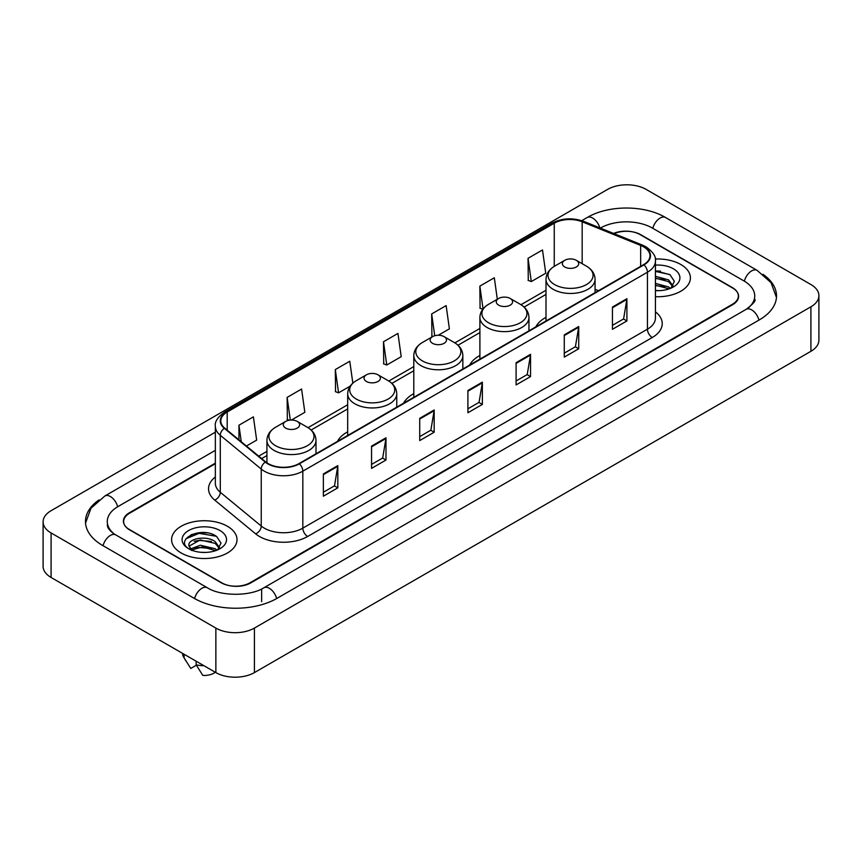 <?xml version="1.0" encoding="UTF-8"?>
<svg xmlns="http://www.w3.org/2000/svg" width="862" height="862" viewBox="0 0 862 862"><rect width="100%" height="100%" fill="white"/><g stroke="black" fill="none" stroke-linecap="round" stroke-linejoin="round"><path stroke-width="1.29" d="M347.688 431.83A36.118 20.85 0 0 0 337.516 441.355M413.792 393.665A36.118 20.85 0 0 0 403.631 403.179M479.897 355.5A36.118 20.85 0 0 0 469.736 365.014M546.002 317.335A36.118 20.85 0 0 0 535.841 326.849M215.349 463.702L129.623 513.202A20.44 11.799 0 0 0 123.632 521.542A20.44 11.799 0 0 0 129.623 529.893L221.168 582.744A20.44 11.799 0 0 0 250.077 582.744L732.377 304.286A20.44 11.799 0 0 0 738.368 295.946A20.44 11.799 0 0 0 732.377 287.596L640.832 234.744A20.44 11.799 0 0 0 614.11 233.645M747.925 308.251A36.797 21.248 0 0 0 754.724 295.946A36.797 21.248 0 0 0 743.938 280.926L652.394 228.074A36.797 21.248 0 0 0 600.361 228.074L600.34 228.085M215.349 450.352L118.062 506.522A36.797 21.248 0 0 0 107.276 521.542A36.797 21.248 0 0 0 114.075 533.847M215.866 628.086A27.261 15.731 0 0 0 254.409 628.086L810.916 306.797A27.261 15.731 0 0 0 818.9 295.666A27.261 15.731 0 0 0 810.916 284.535L646.134 189.403A27.261 15.731 0 0 0 607.591 189.403L51.084 510.703A27.261 15.731 0 0 0 43.1 521.822A27.261 15.731 0 0 0 51.084 532.953L215.866 628.086L215.866 672.597A27.261 15.731 0 0 0 254.409 672.597L810.916 351.297A27.261 15.731 0 0 0 818.9 340.178L818.9 295.666M43.1 521.822L43.1 566.334A27.261 15.731 0 0 0 51.084 577.465L215.866 672.597M99.022 499.906A58.605 33.833 0 0 0 85.478 521.542A58.605 33.833 0 0 0 102.643 545.474L194.187 598.325A58.605 33.833 0 0 0 277.058 598.325L759.357 319.867A58.605 33.833 0 0 0 776.522 295.946A58.605 33.833 0 0 0 762.978 274.31M207.031 532.878A27.261 15.731 0 0 0 191.073 534.774M660.421 271.11A27.261 15.731 0 0 0 655.422 271.088M680.829 264.515A32.702 18.889 0 0 0 655.26 259.031A32.702 18.889 0 0 1 680.829 264.515A32.702 18.889 0 0 1 690.408 277.866A32.702 18.889 0 0 0 680.829 264.515M227.428 526.273A32.702 18.889 0 0 0 191.784 522.178A32.702 18.889 0 0 0 171.592 539.623A32.702 18.889 0 0 0 181.171 552.984A32.702 18.889 0 0 0 216.815 557.078A32.702 18.889 0 0 0 237.007 539.623A32.702 18.889 0 0 0 227.428 526.273A32.702 18.889 0 0 0 191.784 522.178A32.702 18.889 0 0 0 171.592 539.623A32.702 18.889 0 0 0 181.171 552.984A32.702 18.889 0 0 0 216.815 557.078A32.702 18.889 0 0 0 237.007 539.623A32.702 18.889 0 0 0 227.428 526.273M643.58 246.844A21.809 12.585 180 0 1 649.97 255.745A21.809 12.585 180 0 1 643.58 264.645L298.985 463.605A21.809 12.585 180 0 1 265.701 461.924L224.745 428.155A21.809 12.585 180 0 1 220.801 420.925A21.809 12.585 180 0 1 227.191 412.025L554.255 223.204A21.809 12.585 180 0 1 582.173 221.793L640.671 245.433A21.809 12.585 180 0 1 643.58 246.844M643.968 246.618A22.347 12.908 0 0 0 640.983 245.174L582.486 221.534A22.347 12.908 0 0 0 553.867 222.978L226.803 411.81A22.347 12.908 0 0 0 224.303 428.328L265.259 462.097A22.347 12.908 0 0 0 299.362 463.821L643.968 264.871A22.347 12.908 0 0 0 643.968 246.618M323.358 473.949L323.358 496.2L337.818 487.86L337.818 465.609L323.358 473.949M323.358 492.256L334.499 485.823L337.753 466.342A5.452 3.146 -120 0 0 337.818 465.609M334.391 485.888L337.818 487.86M371.544 446.128L371.544 468.389L385.993 460.039L385.993 437.788L371.544 446.128M371.544 464.435L382.674 458.013L385.939 438.521A5.452 3.146 -120 0 0 385.993 437.788M382.577 458.067L385.993 460.039M419.729 418.318L419.729 440.568L434.179 432.228L434.179 409.967L419.729 418.318M419.729 436.625L430.86 430.192L434.125 410.711A5.452 3.146 -120 0 0 434.179 409.967M430.763 430.246L434.179 432.228M612.451 307.044L612.451 329.295L626.911 320.955L626.911 298.694L612.451 307.044M612.451 325.351L623.592 318.918L626.846 299.437A5.452 3.146 -120 0 0 626.911 298.694M623.485 318.983L626.911 320.955M564.276 334.865L564.276 357.116L578.725 348.765L578.725 326.515L564.276 334.865M564.276 353.172L575.407 346.739L578.671 327.258A5.452 3.146 -120 0 0 578.725 326.515M575.31 346.793L578.725 348.765M516.09 362.676L516.09 384.937L530.539 376.586L530.539 354.336L516.09 362.676M516.09 380.982L527.221 374.561L530.486 355.069A5.452 3.146 -120 0 0 530.539 354.336M527.124 374.614L530.539 376.586M467.904 390.497L467.904 412.747L482.364 404.407L482.364 382.157L467.904 390.497M467.904 408.803L479.046 402.371L482.3 382.89A5.452 3.146 -120 0 0 482.364 382.157M478.938 402.435L482.364 404.407M655.422 296.7A32.702 18.889 0 0 0 690.408 277.866A32.702 18.889 0 0 1 655.422 296.7M215.349 463.153L129.375 512.782A20.44 11.799 0 0 0 123.395 521.133A20.44 11.799 0 0 0 129.375 529.473L221.89 582.884A20.44 11.799 0 0 0 250.799 582.884L732.625 304.706A20.44 11.799 0 0 0 738.605 296.366A20.44 11.799 0 0 0 732.625 288.016L640.11 234.604A20.44 11.799 0 0 0 613.572 233.43M291.431 420.042L304.846 412.305L301.581 389.053L287.132 397.393L287.358 419.514M246.424 446.031L256.66 440.116L253.396 416.863L238.946 425.214L238.946 439.857M438.295 335.253L449.393 328.853L446.128 305.601L431.679 313.94L431.905 336.061M497.32 299.243L494.314 277.779L479.854 286.119L480.091 308.24M528.04 258.309L531.304 281.562L545.754 273.211L542.489 249.958L528.04 258.309L528.277 280.43M352.838 383.137L349.767 361.232L335.307 369.582L335.544 391.693M383.493 341.761L386.758 365.014L401.207 356.663L397.942 333.411L383.493 341.761L383.73 363.883M386.758 365.014L383.493 363.796M432.918 336.439L431.679 335.975M431.679 313.94L434.728 335.738M482.774 309.242L479.854 308.154M479.854 286.119L483.054 308.887M531.304 281.562L528.04 280.344M335.307 369.582L338.572 392.835L350.155 386.144M338.572 392.835L335.307 391.607M289.255 420.225L287.132 419.428M287.132 397.393L290.311 420.096M238.946 425.214L241.274 441.775M655.422 290.44L659.171 290.666M655.422 283.382L668.589 286.949L670.388 288.393M655.422 285.15L668.589 288.716M655.422 276.314L668.589 279.881L673.017 285.99M655.422 278.103L668.589 281.637L672.662 286.453M655.422 290.623A22.218 12.822 0 0 0 673.405 286.938A22.218 12.822 0 0 0 673.405 268.793A22.218 12.822 0 0 0 655.422 265.108M670.916 288.177L674.396 281.335L669.989 274.709L655.422 270.733M655.422 271.411L669.699 274.504M655.422 278.48L664.882 279.73M655.422 285.548L664.861 286.787M564.75 266.983A8.178 4.719 0 0 0 576.322 266.983A8.178 4.719 0 0 0 576.322 260.313L586.472 266.175A22.531 13.005 0 0 1 586.472 284.568A22.531 13.005 0 0 1 554.6 284.568A22.531 13.005 0 0 1 554.6 266.175C549.051 269.472 546.185 273.847 546.002 279.31A24.535 14.158 0 0 0 553.188 289.32A24.535 14.158 0 0 0 579.921 292.39A24.535 14.158 0 0 0 595.071 279.31C594.888 273.847 592.022 269.472 586.472 266.175L576.322 260.313A8.178 4.719 0 0 0 564.75 260.313A8.178 4.719 0 0 0 564.75 266.983M498.645 305.148A8.178 4.719 0 0 0 510.207 305.148A8.178 4.719 0 0 0 510.207 298.478L520.368 304.34A22.531 13.005 0 0 1 520.368 322.733A22.531 13.005 0 0 1 488.495 322.733A22.531 13.005 0 0 1 488.495 304.34C482.946 307.637 480.08 312.012 479.897 317.475A24.535 14.158 0 0 0 487.084 327.485A24.535 14.158 0 0 0 513.817 330.555A24.535 14.158 0 0 0 528.956 317.475C528.783 312.012 525.917 307.637 520.368 304.34L510.207 298.478A8.178 4.719 0 0 0 498.645 298.478A8.178 4.719 0 0 0 498.645 305.148M432.541 343.313A8.178 4.719 0 0 0 444.102 343.313A8.178 4.719 0 0 0 444.102 336.643L454.263 342.505A22.531 13.005 0 0 1 454.263 360.898A22.531 13.005 0 0 1 422.391 360.898A22.531 13.005 0 0 1 422.391 342.505C416.842 345.802 413.975 350.177 413.792 355.64A24.535 14.158 0 0 0 420.979 365.65A24.535 14.158 0 0 0 447.712 368.72A24.535 14.158 0 0 0 462.851 355.64C462.668 350.177 459.812 345.802 454.263 342.505L444.102 336.643A8.178 4.719 0 0 0 432.541 336.643A8.178 4.719 0 0 0 432.541 343.313M366.436 381.478A8.178 4.719 0 0 0 377.998 381.478A8.178 4.719 0 0 0 377.998 374.808L388.148 380.67A22.531 13.005 0 0 1 388.148 399.063A22.531 13.005 0 0 1 356.286 399.063A22.531 13.005 0 0 1 356.286 380.67C350.737 383.967 347.871 388.342 347.688 393.805A24.535 14.158 0 0 0 354.875 403.815A24.535 14.158 0 0 0 381.607 406.886A24.535 14.158 0 0 0 396.746 393.805C396.563 388.342 393.697 383.967 388.148 380.67L377.998 374.808A8.178 4.719 0 0 0 366.436 374.808A8.178 4.719 0 0 0 366.436 381.478M285.678 428.102A8.178 4.719 0 0 0 297.25 428.102A8.178 4.719 0 0 0 297.25 421.432L307.4 427.293A22.531 13.005 0 0 1 307.4 445.686A22.531 13.005 0 0 1 275.528 445.686A22.531 13.005 0 0 1 275.528 427.293C269.978 430.591 267.112 434.965 266.929 440.428A24.535 14.158 0 0 0 274.116 450.438A24.535 14.158 0 0 0 300.849 453.509A24.535 14.158 0 0 0 315.998 440.428C315.815 434.965 312.949 430.591 307.4 427.293L297.25 421.432A8.178 4.719 0 0 0 285.678 421.432A8.178 4.719 0 0 0 285.678 428.102M200.577 552.273L205.77 552.423M190.394 549.019L200.318 545.226L215.198 548.706L216.998 550.161M191.127 550.118L202.451 546.917L215.198 550.473M188.897 545.28L191.45 550.085M188.918 545.711C187.345 538.879 206.093 534.849 215.198 541.648L219.616 547.758M188.993 546.163L200.286 539.946L215.198 543.405L219.271 548.21M217.526 549.934L221.006 543.103L216.599 536.466C201.008 525.26 173.305 540.032 189.306 549.083L190.103 549.568M220.015 530.561A22.218 12.822 0 0 0 188.595 530.561A22.218 12.822 0 0 0 188.595 548.695A22.218 12.822 0 0 0 220.015 548.695A22.218 12.822 0 0 0 220.015 530.561M182.496 653.331A21.809 12.585 0 0 0 183.692 657.232A21.809 12.585 0 0 0 184.091 657.846L190.761 668.459L196.374 665.216M184.091 657.846L184.091 654.247M191.784 550.538L188.972 546.055M196.137 661.208L196.137 664.796L202.807 675.409A13.63 7.866 0 0 0 215.274 672.252M196.137 664.796A21.809 12.585 0 0 0 203.938 665.712M186.052 538.696L199.1 533.341L216.297 536.272M194.209 541.293L199.1 540.409L211.492 541.498M194.144 548.383L199.1 547.478L211.47 548.555M276.648 598.562A10.904 6.293 -120 0 0 263.901 587.765C250.486 596.439 220.747 596.439 207.343 587.765L115.799 534.914C114.711 534.515 109.399 530.895 107.728 527.059L107.276 524.883M194.596 598.562A10.904 6.293 -60 0 1 201.891 588.304A10.904 6.293 -60 0 1 207.343 587.765M103.052 545.711A10.904 6.293 -60 0 1 110.347 535.453A10.904 6.293 -60 0 1 115.799 534.914M85.532 523.083L90.963 508.257L104.895 495.973A10.904 6.293 60 0 1 117.652 506.77M581.753 220.661L587.205 217.515A10.904 6.293 60 0 1 599.833 227.88M587.205 217.515C608.464 204.865 644.291 204.865 665.561 217.515A10.904 6.293 120 0 0 652.803 228.301M665.561 217.515L757.105 270.366A10.904 6.293 120 0 0 744.348 281.163M758.948 320.104A10.904 6.293 -120 0 0 746.201 309.318L263.901 587.765M254.409 672.597L254.409 628.086M51.084 577.465L51.084 532.953M810.916 351.297L810.916 306.797M261.639 601.665L261.639 589.425M655.422 311.818A34.071 19.675 180 0 1 652.254 337.527L307.659 536.487A6.81 3.933 60 0 1 302.831 528.137L647.437 329.187A27.261 15.731 0 0 0 655.422 318.056L655.422 261.089A27.261 15.731 180 0 1 647.437 272.22A6.81 3.933 -120 0 0 643.968 264.871M307.659 536.487A34.071 19.675 180 0 1 259.473 536.487A34.071 19.675 180 0 1 255.658 533.858L214.703 500.089A34.071 19.675 180 0 1 215.349 476.998M264.289 528.137A27.261 15.731 0 0 0 302.831 528.137L302.831 471.169A27.261 15.731 180 0 1 261.24 469.068L220.284 435.299A27.261 15.731 180 0 1 215.349 426.27L215.349 483.237A27.261 15.731 0 0 0 220.284 492.267L261.24 526.035A27.261 15.731 0 0 0 264.289 528.137M655.422 261.089C656.327 256.833 653.191 252.081 646.026 246.844L642.438 245.099A6.81 3.189 112 0 0 640.983 245.174M642.438 245.099L583.951 221.459C572.659 217.461 561.949 218.043 551.809 223.193A6.81 3.933 60 0 1 553.867 222.978M226.803 411.81A6.81 3.933 -120 0 0 224.745 412.025C217.666 417.111 214.541 421.863 215.349 426.27M224.303 428.328A6.81 4.558 129.5 0 0 220.284 435.299L220.284 492.267A6.81 4.558 -50.5 0 1 214.703 500.089M583.951 221.459A6.81 3.189 112 0 0 582.486 221.534M265.259 462.097A6.81 4.558 129.5 0 0 261.24 469.068L261.24 526.035A6.81 4.558 -50.5 0 1 255.658 533.858M299.362 463.821A6.81 3.933 60 0 1 302.831 471.169L647.437 272.22L647.437 329.187A6.81 3.933 60 0 0 652.254 337.527M227.191 412.025L227.191 430.16M640.671 245.433L640.671 266.326M582.173 221.793L582.173 263.697M598.476 290.688L595.071 289.309M554.255 223.204L554.255 266.38M546.002 290.268L520.993 304.717M479.897 328.444L454.888 342.882M413.792 366.609L388.784 381.047M347.688 404.774L308.025 427.671M266.929 451.397L258.697 456.149M467.904 391.197L482.3 382.89M516.09 363.387L530.486 355.069M564.276 335.566L578.671 327.258M612.451 307.745L626.846 299.437M419.729 419.018L434.125 410.711M371.544 446.839L385.939 438.521M323.358 474.66L337.753 466.342M104.895 495.973L215.349 432.196M776.468 297.476L771.037 282.65L757.105 270.366M754.724 299.286C756.243 300.385 753.399 303.726 746.201 309.318M551.809 223.193L224.745 412.025M546.002 294.416L524.107 307.066M479.897 332.592L457.991 345.231M413.792 370.757L391.887 383.396M347.688 408.922L311.139 430.019M266.929 455.545L261.66 458.584M595.071 292.66L595.071 279.31M546.002 320.987L546.002 279.31M564.75 260.313L554.6 266.175M528.956 330.825L528.956 317.475M479.897 359.152L479.897 317.475M498.645 298.478L488.495 304.34M462.851 368.99L462.851 355.64M413.792 397.317L413.792 355.64M432.541 336.643L422.391 342.505M396.746 407.155L396.746 393.805M347.688 435.482L347.688 393.805M366.436 374.808L356.286 380.67M315.998 453.778L315.998 440.428M266.929 462.84L266.929 440.428M285.678 421.432L275.528 427.293M185.901 660.938L183.692 657.232"/></g></svg>
